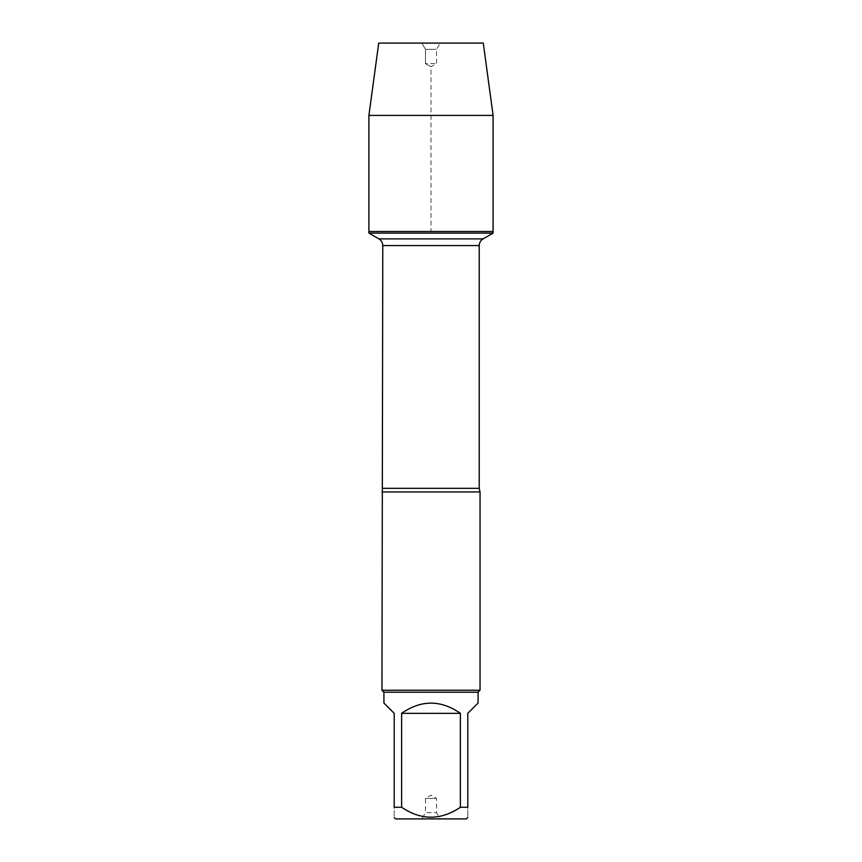 <?xml version="1.0" encoding="UTF-8"?>
<svg xmlns="http://www.w3.org/2000/svg" width="862" height="862" viewBox="0 0 862 862"><rect width="100%" height="100%" fill="white"/><g stroke="black" fill="none" stroke-linecap="round" stroke-linejoin="round"><path stroke-width="0.65" stroke-dasharray="4.31 3.23" d="M493.096 233.106L368.904 233.106M368.904 231.512L493.096 231.512L368.904 231.512L431 231.512L431 66.805L425.462 63.605L425.462 49.339L421.852 43.1L440.148 43.1L421.852 43.1L425.462 49.339L436.538 49.339L425.462 49.339L425.462 63.605L436.538 63.605L425.462 63.605L431 66.805L436.538 63.605L436.538 49.339L440.148 43.1M395.55 818.9L466.45 818.9M383.913 703.036L394.203 713.337L394.203 807.263C394.203 820.495 394.203 820.495 394.203 807.263L401.617 807.263C421.206 820.495 440.794 820.495 460.383 807.263L467.797 807.263C467.797 820.495 467.797 820.495 467.797 807.263L467.797 713.337L478.087 703.036M478.087 692.218L383.913 692.218M401.617 807.263L401.617 713.337C421.206 699.739 440.794 699.739 460.383 713.337L460.383 807.263M381.952 491.954L480.048 491.954M480.048 690.257L381.952 690.257M421.852 818.9L440.148 818.9L421.852 818.9L425.462 812.661L436.538 812.661L425.462 812.661L425.462 798.395L436.538 798.395L425.462 798.395L431 795.195L436.538 798.395L436.538 812.661L440.148 818.9M460.383 713.337L401.617 713.337M368.904 115.411L493.096 115.411M483.28 43.1L378.72 43.1M479.218 488.334L382.782 488.334M382.782 245.595L479.218 245.595M483.097 238.882L378.903 238.882"/><path stroke-width="1.29" d="M368.904 233.106L493.096 233.106L493.096 231.512L368.904 231.512L368.904 233.106L378.903 238.882C381.392 240.433 382.685 242.664 382.782 245.595L381.952 690.257L480.048 690.257L480.048 491.954L381.952 491.954M467.797 807.263C467.797 820.495 467.797 820.495 467.797 807.263L460.383 807.263C440.794 820.495 421.206 820.495 401.617 807.263L394.203 807.263C394.203 820.495 394.203 820.495 394.203 807.263L394.203 713.337L383.913 703.036L383.913 692.218L478.087 692.218L478.087 703.036L467.797 713.337L467.797 807.263M467.797 817.564L466.45 818.9L395.55 818.9L394.203 817.564M460.383 807.263L460.383 713.337C440.794 699.739 421.206 699.739 401.617 713.337L401.617 807.263M383.913 692.218L381.952 690.257M401.617 713.337L460.383 713.337M368.904 231.512L493.096 231.512L493.096 115.411L368.904 115.411L368.904 231.512L368.904 115.411L378.72 43.1L421.852 43.1M368.904 115.411L378.72 43.1L483.28 43.1L493.096 115.411M382.782 488.334L479.218 488.334L480.048 491.954M479.218 488.334L479.218 245.595L382.782 245.595M378.903 238.882L483.097 238.882L493.096 233.106M479.218 245.595C479.315 242.664 480.608 240.433 483.097 238.882M478.087 692.218L480.048 690.257"/></g></svg>
